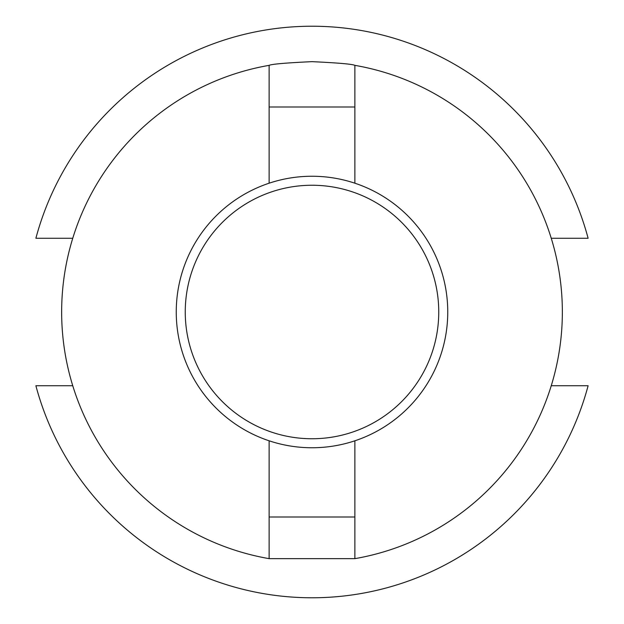 <?xml version="1.0" encoding="UTF-8"?>
<svg xmlns="http://www.w3.org/2000/svg" width="624" height="624" viewBox="0 0 624 624"><rect width="100%" height="100%" fill="white"/><g stroke="black" fill="none" stroke-linecap="round" stroke-linejoin="round"><path stroke-width="0.94" d="M354.869 440.809L354.869 558.652A250.349 250.349 0 0 0 354.869 65.348C352.326 64.108 338.036 62.876 312 61.651C285.964 62.876 271.674 64.108 269.131 65.348A250.349 250.349 0 0 0 269.131 558.652L269.131 440.809M269.131 65.348L269.131 183.191M354.869 65.348L354.869 183.191M354.869 558.652L269.131 558.652M72.751 385.733L35.888 385.733A285.792 285.792 0 0 0 588.112 385.733L551.249 385.733M72.751 238.267L35.888 238.267A285.792 285.792 0 0 1 588.112 238.267L551.249 238.267M185.25 312A126.75 126.75 0 0 1 312 185.25A126.75 126.75 0 0 1 438.75 312A126.75 126.75 0 0 1 312 438.75A126.75 126.75 0 0 1 185.25 312M176.249 312A135.751 135.751 0 0 1 312 176.249A135.751 135.751 0 0 1 447.751 312A135.751 135.751 0 0 1 312 447.751A135.751 135.751 0 0 1 176.249 312M269.131 107L354.869 107M354.869 517L269.131 517"/></g></svg>
